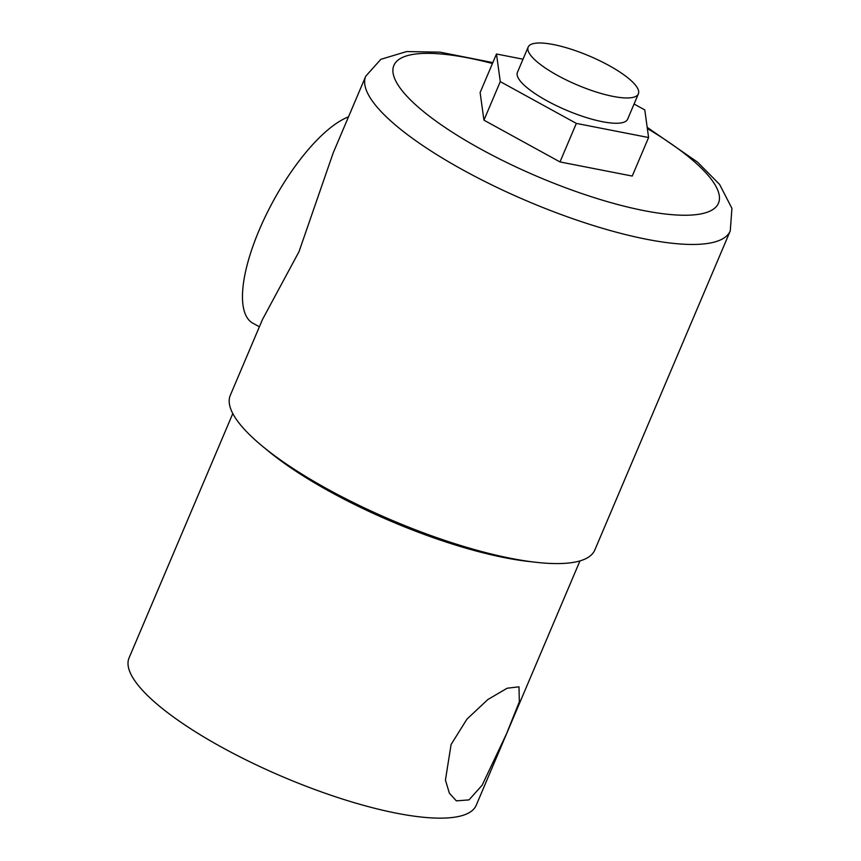 <?xml version="1.0" encoding="UTF-8"?>
<svg xmlns="http://www.w3.org/2000/svg" width="861" height="861" viewBox="0 0 861 861"><rect width="100%" height="100%" fill="white"/><g stroke="black" fill="none" stroke-linecap="round" stroke-linejoin="round"><path stroke-width="1.29" d="M451.089 744.485L445.438 780.088L449.388 793.229L456.341 800.859L468.997 799.901L482.149 785.21L506.645 733.529L519.334 701.78L518.979 686.809L507.129 688.24L487.864 699.53L466.974 719.096L451.089 744.485M265.457 448.678A188.57 49.389 23 0 0 330.57 491.986A188.57 49.389 23 0 0 531.99 561.813M232.793 413.56L129.075 657.89A188.57 49.389 23 0 0 222.138 747.456A188.57 49.389 23 0 0 476.23 805.25L579.948 560.909M608.835 65.436A59.872 15.681 23 0 0 528.159 47.086A59.872 15.681 23 0 0 557.702 75.52A59.872 15.681 23 0 0 638.378 93.871A59.872 15.681 23 0 0 608.835 65.436M638.378 93.871L627.647 119.162A59.872 15.681 -157 0 1 546.972 100.812A59.872 15.681 -157 0 1 517.429 72.378L528.159 47.086M259.387 326.782L252.897 323.219A117.849 40.962 -61.2 0 1 259.301 229.844A117.849 40.962 -61.2 0 1 348.49 116.859M365.753 76.198A197.998 51.864 -157 0 0 463.455 170.23A197.998 51.864 -157 0 0 730.257 230.92L594.8 550.039A197.998 51.864 23 0 1 327.998 489.349A197.998 51.864 23 0 1 230.296 395.317L262.465 319.528L299.015 251.649L333.229 152.817L365.753 76.198L380.831 59.323L406.618 51.563L439.971 52.155L492.836 62.595M523.025 59.194L496.485 54.006L480.126 92.536L483.936 120.163L559.984 161.933L632.232 176.064L648.591 137.534L644.781 109.907L634.073 104.02M496.485 54.006L500.284 81.634L576.343 123.403L648.591 137.534M500.284 81.634L483.936 120.163M576.343 123.403L559.984 161.933M492.449 63.499A176.311 46.182 23 0 0 393.014 68.622A176.311 46.182 23 0 0 480.89 149.147A176.311 46.182 23 0 0 696.592 214.583A176.311 46.182 23 0 0 647.354 128.537M730.257 230.92L731.925 208.351L719.592 184.415L697.593 162.169L647.181 127.342"/></g></svg>
